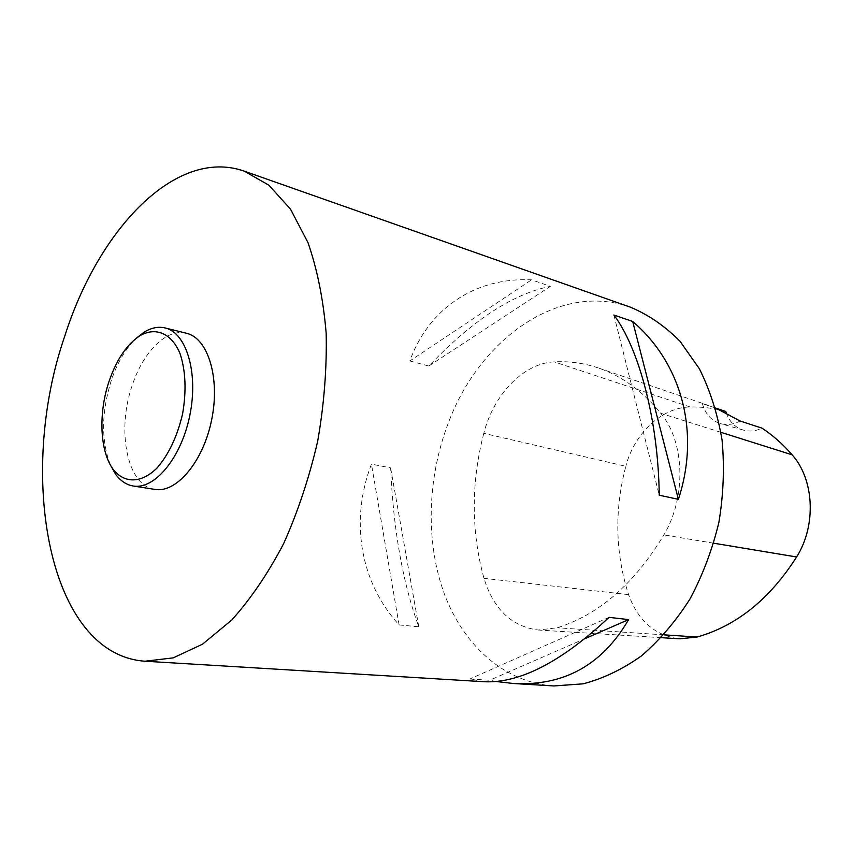 <?xml version="1.0" encoding="UTF-8"?>
<svg xmlns="http://www.w3.org/2000/svg" width="853" height="853" viewBox="0 0 853 853"><rect width="100%" height="100%" fill="white"/><g stroke="black" fill="none" stroke-linecap="round" stroke-linejoin="round"><path stroke-width="0.64" stroke-dasharray="4.26 3.2" d="M630.431 307.197C558.214 281.373 478.394 340.294 447.814 424.357C427.118 479.354 425.466 542.881 444.52 594.381C463.797 645.54 504.336 682.56 553.821 685.951M496.361 681.526L489.675 680.236L469.768 679.009L484.589 681.76M409.835 360.968L428.803 366.022C472.455 320.301 512.984 293.752 550.356 286.363L531.536 279.837C473.276 277.065 427.939 310.364 409.835 360.968L531.536 279.837M399.097 624.94L418.791 626.784C402.776 583.015 393.382 530.033 390.621 467.86L371.439 464.128C350.135 519.754 359.273 581.192 399.097 624.94L371.439 464.128M483.779 433.324C471.005 482.947 471.069 531.28 483.971 578.323C493.642 609.341 511.747 626.571 538.275 630.026L557.126 627.787C598.753 614.821 634.344 583.868 663.879 534.927C686.59 496.883 684.767 441.801 660.787 413.321C642.33 390.813 621.315 375.619 597.74 367.76C583.377 363.015 568.866 361.054 554.205 361.875C523.422 363.218 493.567 394.672 483.779 433.324L625.814 466.292C614.299 510.126 615.226 552.904 628.576 594.626C638.172 621.069 655.243 635.805 679.788 638.812M716.221 408.256L702.382 403.576L715.464 407.947M725.732 411.466C713.94 408.203 702.051 406.71 690.098 406.988C661.693 407.307 634.301 433.431 625.814 466.292M726.159 412.777C729.411 421.755 735.158 427.534 743.421 430.115C749.499 431.778 755.705 431.128 762.038 428.163M702.382 403.576C705.282 414.004 711.285 420.678 720.401 423.6C726.873 425.359 733.452 424.495 740.148 421.019M428.803 366.022L550.356 286.363M418.791 626.784L390.621 467.86M585.211 638.545L489.675 680.236M609.053 617.359L469.768 679.009M613.883 315.034L659.252 495.23M186.455 333.256C166.868 328 143.4 351.404 132.386 384.927C116.232 430.179 127.118 486.071 154.873 489.398M110.432 465.045C101.059 440.745 101.347 412.553 111.295 380.449C117.394 362.536 125.647 348.525 136.043 338.428M628.576 594.626L483.971 578.323M663.911 634.835L557.126 627.787M713.758 543.212L663.879 534.927M720.934 432.322L660.787 413.321M690.098 406.988L554.205 361.875M661.31 637.671L538.275 630.026M709.056 405.601L597.74 367.76M743.421 430.115L720.401 423.6"/><path stroke-width="1.28" d="M145.042 661.224L484.589 681.76C520.021 683.253 561.509 661.779 609.053 617.359L628.618 619.598C602.293 664.945 563.865 686.249 513.325 683.498L553.821 685.951L583.132 683.829C603.06 678.636 622.455 669.349 641.317 655.989C659.486 640.368 675.683 621.4 689.938 599.073C702.691 575.178 712.351 549.567 718.919 522.217C723.493 494.463 724.549 467.113 722.086 440.148C717.629 414.036 710.069 390.247 699.407 368.805L680.001 341.253C664.935 326.059 648.408 314.714 630.431 307.197L244.171 171.122C175.686 147.079 98.415 229.734 64.849 335.89C16.729 474.481 47.928 654.614 145.042 661.224L173.212 657.866L202.513 644.196L231.653 620.12C250.59 599.115 267.906 573.642 283.612 543.681C297.953 511.651 309.319 477.445 317.711 441.065C324.108 404.29 326.934 368.357 326.166 333.278C323.34 299.563 317.284 269.356 307.997 242.647L290.5 209.145L268.823 185.154L244.171 171.122M513.325 683.498L496.361 681.526M613.883 315.034L632.702 321.464C681.11 362.845 700.74 431.437 678.391 499.325L659.252 495.23C658.335 420.977 639.174 348.514 613.883 315.034M661.31 637.671L679.788 638.812L697.093 637.031C736.491 625.878 769.673 599.19 796.617 556.977C816.577 525.395 814.231 479.354 792.128 454.82C782.947 444.242 772.914 435.361 762.038 428.163L740.148 421.019L715.464 407.947M726.159 412.777L725.732 411.466L716.221 408.256M628.618 619.598L585.211 638.545M632.702 321.464L678.391 499.325M133.175 485.997L154.873 489.398C176.507 493.333 203.355 461.548 211.693 419.623C220.298 377.762 207.919 338.044 186.455 333.256L165.141 327.957C186.423 332.691 198.578 372.814 189.856 415.208C181.412 457.666 154.628 489.91 133.175 485.997C126.34 484.835 120.486 480.9 115.592 474.183L110.432 465.045M109.141 381.11C98.266 412.852 99.748 451.322 113.14 469.299C124.165 483.566 141.193 483.619 156.888 468.137C168.723 454.574 177.296 436.437 182.617 413.748C186.54 390.77 185.677 370.724 180.047 353.622C171.602 333.267 155.886 326.699 140.191 335.56C127.022 344.132 116.68 359.316 109.141 381.11M136.043 338.428L144.349 332.009C151.471 327.723 158.391 326.368 165.141 327.957M697.093 637.031L663.911 634.835M796.617 556.977L713.758 543.212M792.128 454.82L720.934 432.322M113.14 469.299L115.592 474.183M140.191 335.56L144.349 332.009"/></g></svg>
